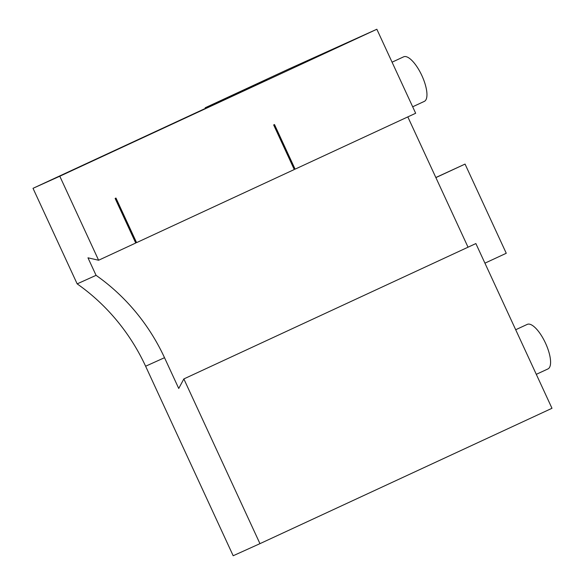 <?xml version="1.0" encoding="UTF-8"?>
<svg xmlns="http://www.w3.org/2000/svg" width="585" height="585" viewBox="0 0 585 585"><rect width="100%" height="100%" fill="white"/><g stroke="black" fill="none" stroke-linecap="round" stroke-linejoin="round"><path stroke-width="0.88" d="M273.663 124.941L294.27 169.533L136.576 242.636L115.969 198.044L115.135 198.432L135.742 243.024L98.609 260.237L59.794 176.224L376.85 29.25L415.664 113.263L295.103 169.153L274.497 124.554L273.663 124.941M295.103 169.153L274.182 124.7M98.609 260.237L87.977 257.817L96.072 275.338A196.494 183.924 -114.3 0 1 164.517 357.698L145.614 366.232L233.181 555.75L259.959 543.655L183.851 378.934L178.732 388.462L164.517 357.698M468.037 247.199L407.825 116.898M183.851 378.934L475.876 243.565L551.984 408.286L259.959 543.655M376.85 29.25L288.632 69.081L205.196 107.764L266.636 80.021L33.016 188.319L77.169 283.871A196.494 183.924 -114.3 0 1 145.614 366.232M205.196 107.764L205.474 108.371M96.072 275.338L77.169 283.871M33.016 188.319L59.794 176.224M435.876 177.606L465.053 164.085L506.259 253.268L484.928 263.162M465.053 164.085L435.84 177.526M536.299 374.334L547.94 368.938A24.563 8.643 -114.9 0 0 545.491 343.102A24.563 8.643 -114.9 0 0 527.282 324.375L515.692 329.743M412.674 106.784L424.315 101.388A24.563 8.643 -114.9 0 0 421.858 75.545A24.563 8.643 -114.9 0 0 403.657 56.818L392.067 62.185M135.625 242.782L136.151 242.541L115.654 198.191M294.153 169.292L294.679 169.05M136.576 242.636L136.151 242.541"/></g></svg>
